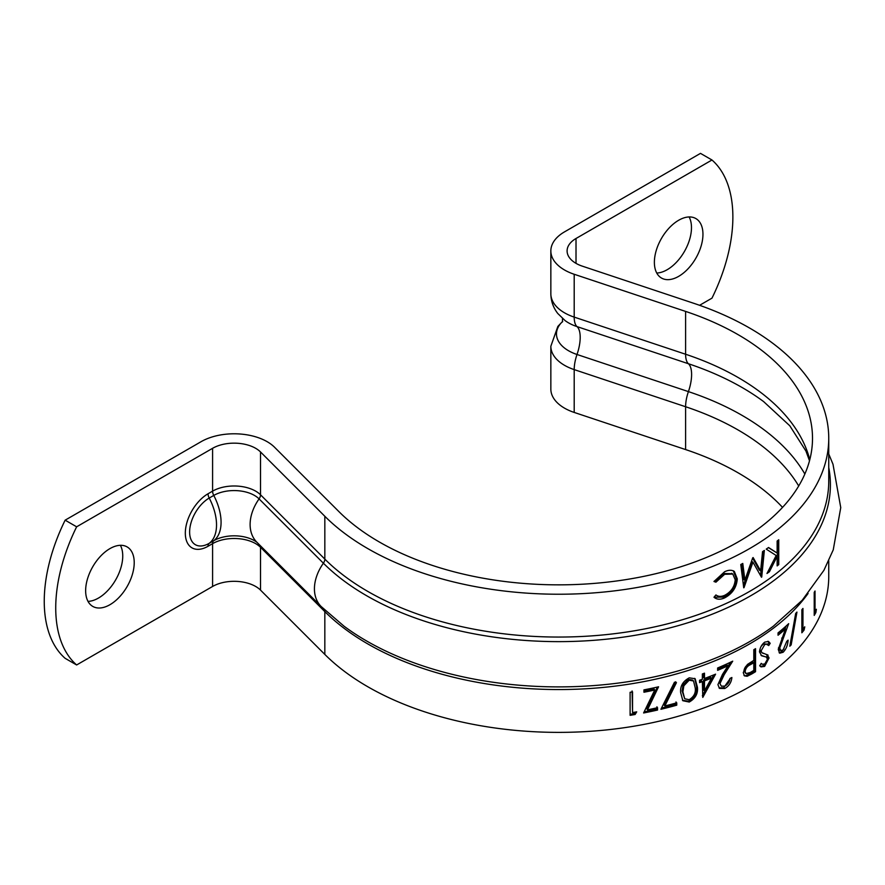 <?xml version="1.0" encoding="UTF-8"?>
<svg xmlns="http://www.w3.org/2000/svg" width="885" height="885" viewBox="0 0 885 885"><rect width="100%" height="100%" fill="white"/><g stroke="black" fill="none" stroke-linecap="round" stroke-linejoin="round"><path stroke-width="1.33" d="M109.939 604.709A34.349 19.835 120 0 0 132.374 574.431A34.349 19.835 120 0 0 127.108 546.908A34.349 19.835 120 0 0 109.939 548.611A34.349 19.835 120 0 0 87.493 578.878A34.349 19.835 120 0 0 92.759 606.402A34.349 19.835 120 0 0 109.939 604.709M88.002 601.38A34.349 19.835 120 0 0 98.445 598.072A34.349 19.835 120 0 0 120.382 545.304M678.673 276.352A34.349 19.835 120 0 0 701.108 246.074A34.349 19.835 120 0 0 695.842 218.551A34.349 19.835 120 0 0 678.673 220.254A34.349 19.835 120 0 0 656.228 250.521A34.349 19.835 120 0 0 661.493 278.045A34.349 19.835 120 0 0 678.673 276.352M656.736 273.022A34.349 19.835 120 0 0 667.179 269.715A34.349 19.835 120 0 0 689.116 216.947M778.745 564.619A270.058 155.915 180 0 1 777.141 565.902L777.141 556.433L769.441 571.732A270.058 155.915 180 0 1 766.985 573.48L776.178 555.503L766.233 549.131A270.058 155.915 180 0 0 768.545 547.505L777.141 553.037L777.141 541.034A270.058 155.915 180 0 0 778.745 539.75L778.745 564.619L777.362 564.055A268.365 154.941 180 0 1 777.141 564.232M753.135 557.561A270.058 155.915 180 0 1 752.715 557.827L744.904 580.184L742.781 563.446A270.058 155.915 180 0 1 740.767 564.519L743.732 587.806A270.058 155.915 180 0 0 744.019 587.64L752.936 562.152L761.465 577.219A270.058 155.915 180 0 0 761.719 577.042L764.352 550.426A270.058 155.915 180 0 1 762.549 551.632L760.635 570.825L753.135 557.561M734.041 571.279L733.256 570.759L736.154 578.17C735.512 586.633 731.331 592.95 723.62 597.098L713.985 597.231L715.932 594.941C718.288 596.744 721.242 596.855 724.793 595.262C731.165 591.844 734.639 586.678 735.214 579.775L732.802 574.055L724.649 574.288L715.932 582.186L713.985 581.5L724.627 571.743C728.565 569.863 731.806 569.785 734.362 571.5L737.271 578.901C736.63 587.375 732.415 593.691 724.66 597.873C720.302 599.831 716.739 599.61 713.985 597.231L714.494 597.674M711.971 159.997L700.489 153.37L564.53 231.859A46.706 26.959 0 0 0 550.846 250.931A46.706 26.959 0 0 0 574.199 274.273L685.598 311.409A253.807 146.534 180 0 1 738.167 334.696A253.807 146.534 180 0 1 812.507 438.318A253.807 146.534 180 0 1 655.829 573.69A253.807 146.534 180 0 1 379.223 541.93A253.807 146.534 180 0 1 338.889 511.585L274.571 447.268A46.706 26.959 0 0 0 267.148 441.681A46.706 26.959 0 0 0 201.105 441.681L65.147 520.17L76.63 526.807L212.588 448.308A30.455 17.589 180 0 1 255.665 448.308A30.455 17.589 180 0 1 260.511 451.958L324.828 516.276A270.058 155.915 0 0 0 367.74 548.567A270.058 155.915 0 0 0 662.046 582.363A270.058 155.915 0 0 0 828.747 438.318A270.058 155.915 0 0 0 749.65 328.07A270.058 155.915 0 0 0 693.729 303.29L582.319 266.153A30.455 17.589 180 0 1 567.097 250.931A30.455 17.589 180 0 1 576.013 238.496L711.971 159.997A135.87 78.444 -60 0 1 711.971 298.156L699.592 305.303M76.63 526.807A135.87 78.444 120 0 0 76.63 664.967L212.588 586.467A30.455 17.589 180 0 1 255.665 586.467A30.455 17.589 180 0 1 260.511 590.107L324.828 654.424A270.058 155.915 0 0 0 367.74 686.716A270.058 155.915 0 0 0 662.046 720.512A270.058 155.915 0 0 0 828.747 576.467L828.747 560.802M574.199 412.432L574.199 369.609A46.706 26.959 0 0 1 564.53 365.317A46.706 26.959 0 0 1 550.846 346.256L550.846 389.079A46.706 26.959 0 0 0 574.199 412.432L685.598 449.569A253.807 146.534 180 0 1 738.167 472.856A253.807 146.534 180 0 1 782.539 507.393M814.222 615.407A270.058 155.915 0 0 0 815.859 612.553L816.368 609.278L815.03 611.657L815.03 591.003L814.222 592.386L814.222 615.407M801.865 632.786A270.058 155.915 0 0 0 804.089 630.054L804.775 626.823L802.949 629.102L802.949 608.438L801.865 609.754L801.865 632.786M791.168 644.899L796.942 612.088L795.681 613.449L789.796 646.216L791.168 644.899L790.106 644.534M778.048 632.886L778.048 635.242A270.058 155.915 0 0 0 785.438 628.981L778.258 649.479L779.707 653.196L783.103 652.278C786.101 649.236 787.772 645.187 788.092 640.143L786.743 641.382L783.181 649.856L780.946 650.641L779.718 648.108L788.668 623.671A270.058 155.915 180 0 1 778.048 632.886M767.439 658.927L766.764 654.524L768.08 655.143L761.808 652.621L761.144 650.796L764.762 644.479L767.306 644.103L768.711 645.563L770.193 643.318L768.534 641.459L764.762 642.123C761.786 644.391 760.016 647.632 759.463 651.858L761.642 655.774L766.288 657.024L767.472 659.17L764.828 663.916L762.339 664.292L761.222 663.374L759.695 665.774L761.034 666.903L764.64 666.405L769.065 657.942L767.195 654.679M747.327 664.513L743.256 672.6L744.473 675.875L747.161 676.284L751.708 674.005A270.058 155.915 0 0 0 755.547 671.693L755.547 648.672L753.799 649.734L753.799 660.365L747.327 664.513M717.624 667.987L717.624 670.343A270.058 155.915 0 0 0 728.045 665.741L722.492 674.403L717.923 684.636L719.494 688.397L724.726 688.519C728.997 686.14 731.386 682.479 731.884 677.501L729.937 678.441C729.705 681.693 728.001 684.249 724.826 686.107L721.352 686.196L719.959 683.585L724.207 674.658L732.714 661.161A270.058 155.915 180 0 1 717.624 667.987M702.358 679.271L699.592 680.255L699.592 682.623L702.358 681.627L702.79 697.413L715.578 674.16A270.058 155.915 180 0 1 704.493 678.485L704.493 673.175L702.358 673.961L702.358 679.271M689.249 677.833C682.943 681.24 680.067 686.152 680.642 692.546L682.855 700.732L689.249 702.037C695.433 698.508 698.154 693.563 697.424 687.202L695.156 678.751L689.249 677.833M660.907 709.272A270.058 155.915 0 0 0 676.748 705.179L676.748 702.823A270.058 155.915 180 0 1 664.856 705.953L676.439 682.634L674.47 682.202L660.907 709.272M654.756 690.012L643.605 712.967A270.058 155.915 0 0 0 657.544 710.047L657.544 707.69A270.058 155.915 180 0 1 647.466 709.847L658.562 686.793A270.058 155.915 180 0 1 643.948 689.869L643.948 692.236A270.058 155.915 0 0 0 654.756 690.012L654.159 689.094A268.365 154.941 0 0 1 643.948 691.207M630.109 715.323A270.058 155.915 0 0 0 635.12 714.494L636.713 711.861L632.543 712.569L632.543 691.904L630.109 692.302L630.109 715.323M65.147 520.17A135.87 78.444 120 0 0 65.147 658.329L76.63 664.967M260.511 451.958L260.511 494.781A30.455 17.589 0 0 0 255.665 491.142A30.455 17.589 0 0 0 212.588 491.142A6.77 3.905 -120 0 0 213.761 495.434L209.214 498.056A27.712 15.996 120 0 0 189.622 532.007A27.712 15.996 120 0 0 209.214 543.324A6.77 3.905 -120 0 0 208.041 546.266L212.588 543.644L212.588 586.467M630.109 714.306A268.365 154.941 0 0 0 634.645 713.564L635.12 714.494M634.645 713.564L635.541 712.06M632.078 690.964L632.543 712.569M644.169 711.828A268.365 154.941 0 0 0 656.924 709.139L657.544 710.047M656.924 709.139L656.936 706.783M657.378 687.07L646.913 708.918L647.466 709.847M661.515 708.066A268.365 154.941 0 0 0 676.018 704.305L676.748 705.179M676.018 704.305L676.007 701.949M675.709 681.76L664.192 705.057L664.856 705.953M682.49 700.289L688.43 701.174C694.581 697.668 697.28 692.734 696.55 686.373L694.703 678.353M696.55 686.373L697.424 687.202M688.43 701.174L689.249 702.037M684.713 698.763L682.114 691.019L683.054 684.957L688.353 679.359L692.678 680.122L693.53 680.985L695.245 687.966C695.931 692.9 693.906 696.805 689.172 699.692L684.713 698.763L682.899 691.893L683.839 685.82L689.172 680.211L693.53 680.985M682.114 691.019L682.899 691.893M688.353 679.359L689.172 680.211M683.054 684.957L683.839 685.82M699.592 681.472A268.365 154.941 0 0 0 701.462 680.808L702.358 681.627M702.358 695.754L713.775 674.89M703.575 673.507L703.586 677.667L704.493 678.485M704.493 690.842L703.586 690.023L703.586 680.023A268.365 154.941 0 0 0 710.544 677.357L711.496 678.164L704.493 690.842L704.493 680.842A270.058 155.915 0 0 0 711.496 678.164M703.586 680.023L704.493 680.842M717.624 669.137A268.365 154.941 0 0 0 726.983 664.978L728.045 665.741M719.04 687.933L723.687 687.745L724.726 688.519M723.687 687.745L730.501 678.164M721.352 686.196L719.959 683.585M718.952 682.8L723.167 673.894L724.207 674.658M723.167 673.894L730.512 662.223M743.997 675.443L747.161 676.284M745.989 675.576L750.502 673.319A268.365 154.941 0 0 0 754.308 671.029L755.547 671.693M754.308 671.029L754.308 649.424M746.011 673.64L743.931 670.885C744.495 667.567 746.232 665.277 749.153 664.027L752.571 662.046L753.799 662.721L753.799 670.399A270.058 155.915 180 0 1 750.192 672.534L746.011 673.64L745.104 671.593C745.668 668.264 747.416 665.974 750.347 664.712L753.799 662.721M743.931 670.885L745.104 671.593M761.078 655.42L766.288 657.024M761.067 663.661L762.339 664.292M760.414 666.471L763.346 665.774L764.64 666.405M763.346 665.774L766.277 662.445M767.749 657.323L769.065 657.942M763.235 653.473L761.808 652.621M760.536 651.968L759.872 650.143L761.144 650.796M759.872 650.143L760.038 649.302M761.034 646.481L763.467 643.849L764.762 644.479M763.467 643.849L767.306 644.103M767.395 644.944L768.877 642.709L770.193 643.318M768.877 642.709L767.837 641.293M762.56 655.763L763.843 656.404M778.048 633.56A268.365 154.941 0 0 0 784.021 628.45L785.438 628.981M779.132 652.721L781.698 651.736L783.103 652.278M781.698 651.736L783.933 648.904M780.946 650.641L779.552 650.088L778.49 648.119M778.568 647.643L779.718 648.108M781.698 638.107L782.738 638.505M785.017 628.826L786.123 626.005M801.865 630.507A268.365 154.941 0 0 0 802.551 629.644L804.089 630.054M802.551 629.644L802.684 629.025M801.865 628.804L802.949 629.102M814.222 612.298A268.365 154.941 0 0 0 814.255 612.254L815.859 612.553M814.255 612.254L814.366 611.535M814.222 611.502L815.03 611.657M732.216 573.712L723.609 573.513L714.947 581.39L714.206 581.135M724.649 574.288L723.609 573.513M715.932 582.186L714.947 581.39M737.271 578.901L736.154 578.17M724.66 597.873L723.62 597.098M752.615 558.103L759.363 570.172L760.635 570.825M741.785 563.977L743.732 579.476L744.904 580.184M743.422 585.361L751.719 561.466L752.936 562.152M762.903 551.399L760.536 575.549M777.141 556.433L775.968 555.946M769.441 571.732L768.213 571.157M768.368 547.627L777.141 553.037M777.362 540.868L777.362 564.055M828.747 438.318L828.747 481.141A270.058 155.915 180 0 1 662.046 625.186A270.058 155.915 180 0 1 367.74 591.39A270.058 155.915 180 0 1 324.828 559.099L260.511 494.781A6.77 4.79 -45 0 1 259.073 498.886A42.303 29.913 135 0 0 250.112 524.495A42.303 29.913 135 0 0 256.838 542.195L321.155 606.513L344.066 626.215A271.706 156.866 180 0 0 366.567 640.95A271.706 156.866 180 0 0 773.324 626.215L802.197 600.273L823.913 570.327L833.25 549.851L840.75 507.614L832.995 464.249L828.747 453.983M324.828 516.276L324.828 559.099A6.77 4.79 -45 0 1 323.39 563.203L259.073 498.886A28.807 16.627 0 0 0 213.761 495.434A42.303 24.426 60 0 1 221.073 522.283A42.303 24.426 60 0 1 213.761 540.691L209.214 543.324A42.303 24.426 60 0 0 209.214 498.056A6.77 3.905 -120 0 1 208.041 493.764A32.148 18.563 120 0 0 185.319 533.135A32.148 18.563 120 0 0 208.041 546.266M256.993 542.35L256.882 542.251A28.807 16.627 0 0 0 213.761 540.691A6.77 3.905 -120 0 0 212.588 543.644A30.455 17.589 0 0 1 255.665 543.644A30.455 17.589 0 0 1 260.511 547.284L260.511 590.107M550.846 250.931L550.846 293.754C550.957 301.088 553.258 307.659 557.76 313.467L565.106 320.602A41.075 23.718 0 0 0 568.502 322.837A41.075 23.718 0 0 0 577.009 326.598L688.419 363.735A259.438 149.786 180 0 1 742.15 387.541A259.438 149.786 180 0 1 763.633 401.602L789.796 425.785L805.936 451.051L809.51 460.786M562.661 321.432A41.075 23.718 0 0 0 568.502 350.714A41.075 23.718 0 0 0 577.009 354.487A26.063 10.642 108.4 0 0 580.195 337.351A26.063 10.642 108.4 0 0 577.009 326.598A23.01 9.392 -71.6 0 1 574.199 317.107L685.598 354.243A253.807 146.534 180 0 1 738.167 377.53A253.807 146.534 180 0 1 809.786 459.724M828.747 467.479A271.706 156.866 180 0 1 676.372 626.16A271.706 156.866 180 0 1 366.567 595.682A271.706 156.866 180 0 1 323.39 563.203A42.303 29.913 135 0 0 314.429 588.813A42.303 29.913 135 0 0 321.155 606.513M324.408 609.688A6.77 4.79 -45 0 1 324.828 611.601L324.828 654.424M808.071 593.481A270.058 155.915 180 0 1 367.74 643.893A270.058 155.915 180 0 1 324.828 611.601L260.511 547.284A6.77 4.79 -45 0 0 260.157 545.514M804.852 474.028A259.438 149.786 180 0 0 742.15 415.419A259.438 149.786 180 0 0 688.419 391.613L577.009 354.487A23.01 9.392 -71.6 0 0 574.199 369.609L685.598 406.735A23.01 9.392 -71.6 0 1 688.419 391.613A26.063 10.642 108.4 0 0 691.605 374.488A26.063 10.642 108.4 0 0 688.419 363.735A23.01 9.392 -71.6 0 1 685.598 354.243L685.598 311.409M685.598 449.569L685.598 406.735A253.807 146.534 180 0 1 738.167 430.022A253.807 146.534 180 0 1 798.701 485.976M550.846 293.754A46.706 26.959 0 0 0 564.53 312.825A46.706 26.959 0 0 0 574.199 317.107L574.199 274.273M212.588 448.308L212.588 491.142L208.041 493.764M576.013 238.496L576.013 263.365M750.502 673.319L751.708 674.005M749.153 664.027L750.347 664.712M562.473 318.069L562.473 321.941M550.846 346.256L557.871 326.399L562.683 321.355M731.696 573.303L732.802 574.055"/></g></svg>
